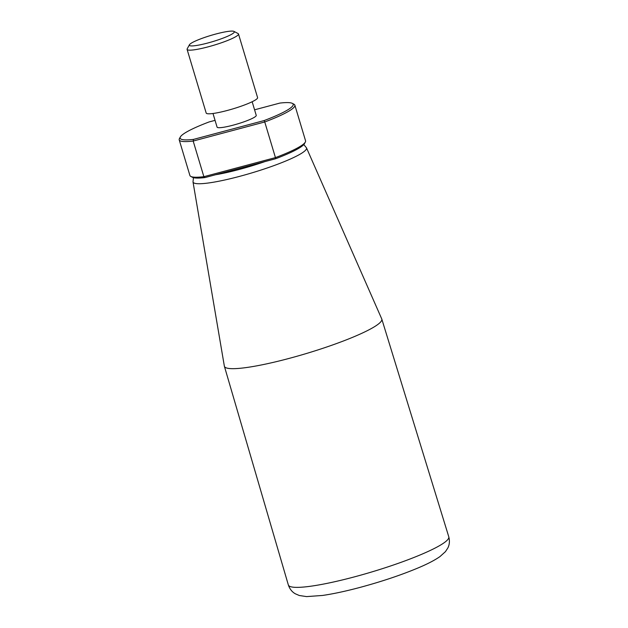 <?xml version="1.0" encoding="UTF-8"?>
<svg xmlns="http://www.w3.org/2000/svg" width="628" height="628" viewBox="0 0 628 628"><rect width="100%" height="100%" fill="white"/><g stroke="black" fill="none" stroke-linecap="round" stroke-linejoin="round"><path stroke-width="0.94" d="M305.326 142.077A60.367 8.297 163.3 0 1 275.441 157.612L264.749 121.973A60.367 8.297 -16.7 0 0 294.862 105.166L305.561 140.805A60.367 8.297 163.3 0 1 305.326 142.077L304.431 143.702A59.032 8.117 163.3 0 1 275.606 158.743L204.932 177.583A59.032 8.117 163.3 0 1 192.451 177.3L190.802 176.437A60.367 8.297 163.3 0 1 189.907 175.502L179.216 139.863A60.367 8.297 -16.7 0 0 193.181 141.049L193.479 139.4L264.145 120.56A59.032 8.117 -16.7 0 0 292.326 103.361A59.032 8.117 -16.7 0 0 279.845 103.086L254.576 109.814M294.862 105.166A60.367 8.297 -16.7 0 0 293.975 104.232L292.326 103.361M275.606 158.743L275.441 157.612L203.872 176.688L204.932 177.583M264.145 120.56L264.749 121.973L193.181 141.049L203.872 176.688A60.367 8.297 163.3 0 1 190.802 176.437M215.051 120.356L209.171 121.918A59.032 8.117 -16.7 0 0 180.346 136.959A59.032 8.117 -16.7 0 0 193.479 139.4M180.346 136.959L179.443 138.592A60.367 8.297 -16.7 0 0 179.216 139.863M189.444 44.761L187.199 48.835A26.831 3.69 -16.7 0 0 187.097 49.4A26.831 3.69 -16.7 0 0 213.858 45.224A26.831 3.69 -16.7 0 0 238.491 33.983A26.831 3.69 -16.7 0 0 238.098 33.567L233.977 31.4A23.479 3.226 -16.7 0 0 215.875 34.014A23.479 3.226 -16.7 0 0 189.444 44.761A23.479 3.226 -16.7 0 0 212.766 41.597A23.479 3.226 -16.7 0 0 233.977 31.4M306.495 147.855L381.738 318.914A82.174 11.296 163.3 0 1 381.8 319.079A82.174 11.296 163.3 0 1 306.346 353.525A82.174 11.296 163.3 0 1 224.392 366.305A82.174 11.296 163.3 0 1 224.353 366.132L193.008 181.908A59.252 8.14 -16.7 0 0 239.598 176.366A59.252 8.14 -16.7 0 0 306.495 147.855L303.795 144.566M187.097 49.4L206.188 113.04A26.831 3.69 -16.7 0 0 232.949 108.864A26.831 3.69 -16.7 0 0 257.59 97.623L238.491 33.983M212.994 113.495L217.076 127.115A20.441 2.81 -16.7 0 0 237.47 123.936A20.441 2.81 -16.7 0 0 256.24 115.364L252.158 101.744M264.961 161.584A52.595 7.23 163.3 0 1 215.577 174.749M354.153 576.944A83.752 11.508 -16.7 0 0 448.785 536.822C449.86 540.998 449.53 544.743 447.788 548.071L445.44 551.651L439.969 556.581C434.733 560.231 427.464 564.007 418.162 567.908C401.056 575.075 381.651 581.575 359.946 587.431C345.628 591.238 333.138 593.915 322.47 595.462L306.574 596.6L299.289 595.501L295.356 593.805C292.075 591.984 289.736 589.033 288.338 584.958A83.752 11.508 -16.7 0 0 354.153 576.944M193.448 177.677L193.008 181.908M224.392 366.305L288.338 584.958M381.8 319.079L448.785 536.822"/></g></svg>
